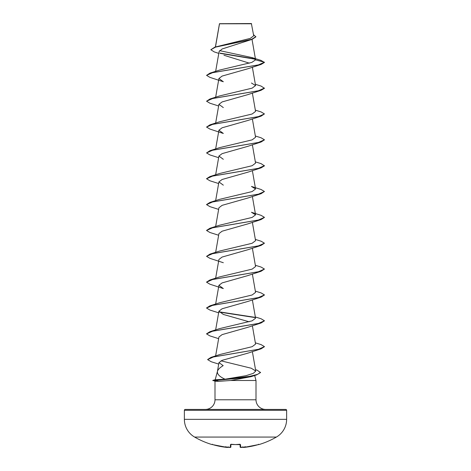 <?xml version="1.0" encoding="UTF-8"?>
<svg xmlns="http://www.w3.org/2000/svg" width="471" height="471" viewBox="0 0 471 471"><rect width="100%" height="100%" fill="white"/><g stroke="black" fill="none" stroke-linecap="round" stroke-linejoin="round"><path stroke-width="0.71" d="M243.96 447.421L258.108 444.671L243.96 447.421L242.954 447.044L243.96 447.421A81.754 81.724 0 0 0 258.108 444.671L259.021 444.565A0.436 0.436 0 0 1 258.673 444.518M212.027 444.465L212.144 444.483A0.436 0.436 -154 0 1 212.027 444.465L211.979 444.565A81.807 81.807 0 0 1 194.6 437.059L276.4 437.059A20.453 20.453 0 0 0 286.627 419.343L286.627 410.3L184.373 410.3L184.373 419.343L286.627 419.343M216.048 437.059L194.6 437.059A20.453 20.453 0 0 1 184.373 419.343M259.021 444.565A81.807 81.807 0 0 0 276.4 437.059L254.952 437.059M242.948 446.95L243.425 447.35A59.275 28.066 -143.3 0 0 245.65 446.749A59.275 31.168 146.2 0 1 242.277 447.35A81.801 81.489 -0 0 1 241.14 447.438L242.218 447.356L240.145 446.997L240.08 444.506L240.145 446.997L241.14 447.438L240.604 447.421L241.14 447.438L240.604 447.421L240.534 444.671L231.332 444.465A80.735 72.563 0 0 0 239.668 444.465M218.791 53.4L214.252 51.904L210.831 49.738L214.864 47.118L250.307 38.375L253.698 35.802L251.379 23.55L219.474 23.697M251.596 23.768L219.498 23.797L215.482 46.923M255.517 369.647L257.054 370.141L260.551 372.537L256.66 374.875L251.125 376.653L230.784 380.486L218.55 381.351L215.106 381.21L212.821 380.38L216.218 380.38L218.756 379.561L225.073 379.202C219.486 376.688 216.954 374.045 217.472 371.266C218.032 369.458 219.933 367.58 223.189 365.62M286.627 410.3A0.865 0.865 0 0 0 285.762 409.429L185.238 409.429A0.865 0.865 0 0 0 184.373 410.3M265.644 409.429A9.65 9.65 0 0 1 256 399.785L215 399.785A9.65 9.65 0 0 1 205.356 409.429M217.431 371.419L215.2 379.744M215.194 379.779L218.756 379.561M254.664 375.505L256 380.486L256 399.785M215 381.18L215 399.785M230.784 380.486L256 380.486M210.831 49.738L215.518 47.135L252.185 39.328L222.165 48.96L219.121 51.522L215.653 71.368M223.966 55.26L249.377 63.173M261.064 64.445L247.675 68.819L222.118 76.072L218.927 78.498L223.325 81.748L209.931 77.374L206.557 75.366L212.698 72.634L261.064 64.445L264.443 62.437L260.881 60.335L252.026 57.586L219.604 50.627M255.347 84.291L261.064 86.069L264.443 88.295L261.064 90.302L247.675 94.677L222.118 101.93L218.927 104.35L223.325 107.6M247.669 120.529L222.118 127.782L218.927 130.202L223.325 133.458L209.936 129.078L206.557 127.076L212.698 124.344L261.064 116.154L264.443 113.929L258.302 116.661L209.931 124.85L206.557 127.076M247.669 146.381L222.112 153.634L218.927 156.06L223.325 159.31M255.347 161.853L261.064 163.631L264.443 165.857L261.064 167.864L247.669 172.239L222.112 179.492L218.927 181.912L223.325 185.162M264.443 191.491L258.296 194.223L209.931 202.412L219.551 199.357L252.126 191.567L255.565 188.971L251.449 186.434L261.064 189.483L264.443 191.491L261.064 193.716L247.669 198.091L222.112 205.344L218.927 207.764L215.653 226.492M264.431 217.455L261.064 219.568L247.669 223.943L222.106 231.202L218.927 233.622L215.653 252.344M255.347 239.415L261.064 241.193L264.443 243.201L261.064 245.42L247.669 249.801L222.106 257.054L218.927 259.474L215.653 278.196M261.064 271.278L247.669 275.653L222.1 282.912L218.927 285.326L223.325 288.576L209.936 284.207L206.557 282.194L212.704 279.468L261.064 271.278L264.443 269.053L258.296 271.785L209.936 279.974L206.569 282.088M247.669 301.505L222.106 308.764L218.927 311.178L223.325 314.434L249.118 321.787M247.675 327.357L222.106 334.616L218.927 337.036L215.624 355.923M264.431 346.727L261.064 348.84L247.675 353.215L222.141 360.327L218.974 362.617L223.077 365.584M225.073 379.202L245.903 375.711L253.316 373.373L255.759 371.042L251.284 368.24L220.993 360.833M255.347 342.835L261.064 344.607L264.443 346.615L258.449 349.311L210.943 357.401L219.863 354.51L252.197 346.668L255.57 344.095L252.362 325.732M255.347 316.977L261.064 318.755L264.443 320.763L258.296 323.495L209.936 331.684L219.551 328.628L252.115 320.839L255.565 318.243L252.362 299.88M255.347 291.125L261.064 292.903L264.443 294.911L258.296 297.637L209.936 305.826L219.557 302.771L252.126 294.981L255.565 292.385L252.362 274.028M209.936 279.974L219.551 276.919L252.126 269.129L255.57 266.533L252.362 248.17M264.443 243.201L258.296 245.933L209.936 254.122L219.557 251.067L252.126 243.277L255.559 240.681M209.931 228.264L219.551 225.215L252.132 217.419L255.57 214.823L251.455 212.286L261.064 215.341L264.443 217.349L258.296 220.075L209.931 228.264L206.569 230.378M264.443 165.639L258.296 168.371L209.931 176.56L219.551 173.505L252.12 165.715L255.565 163.119L252.362 144.756M255.347 136.001L261.064 137.779L264.443 139.787L258.296 142.513L209.931 150.702L219.551 147.653L252.126 139.863L255.57 137.261L252.362 118.904M209.931 124.85L219.551 121.795L252.12 114.011L255.565 111.409L252.362 93.046M219.563 95.943L252.126 88.154L255.565 85.557L251.449 83.02M255.582 59.852L264.443 62.225L258.302 64.951L209.931 73.14L219.551 70.091L251.826 62.407L255.582 59.852L252.026 57.586M255.317 59.228L220.204 53.376M252.185 39.328L255.871 36.862L253.498 34.624M255.023 58.957L219.851 53.088M214.864 47.118L251.732 39.264L255.871 36.644M261.064 90.302L212.698 98.492L206.557 101.218L209.936 103.226L218.638 105.975M264.431 139.893L261.064 142.006L212.698 150.196L206.557 152.928L209.936 154.935L218.638 157.685M261.064 167.864L212.698 176.048L206.557 178.78L209.936 180.787L218.638 183.537M261.064 193.716L212.698 201.906L206.557 204.632L209.936 206.645L218.638 209.389M261.064 219.568L212.698 227.758L206.557 230.49L209.936 232.497L218.638 235.247M261.064 245.42L212.704 253.61L206.557 256.342L209.936 258.349L223.325 262.724M264.431 295.017L261.064 297.13L212.704 305.32L206.557 308.052L209.936 310.059L218.638 312.809M219.133 312.043L255.211 317.595M264.431 320.869L261.064 322.982L212.704 331.172L206.557 333.904L209.936 335.911L218.638 338.661M261.064 348.84L213.504 356.93L207.634 359.626L211.255 361.757L218.715 364.095M256.66 374.875L243.56 377.736L216.218 380.38L249.701 376.353L257.637 374.339L260.551 372.325M209.931 73.14L206.557 75.366M264.443 88.077L258.302 90.809L209.931 98.998L206.557 101.218M255.347 110.149L261.064 111.921L264.443 113.929M209.931 150.702L206.557 152.928M209.931 176.56L206.569 178.674M209.931 202.412L206.569 204.526M209.936 254.122L206.557 256.342M255.347 265.273L261.064 267.045L264.443 269.053M209.936 305.826L206.569 307.94M219.003 311.802L254.911 317.324M209.936 331.684L206.569 333.798M210.943 357.401L207.646 359.52M212.821 380.597L216.218 380.597L218.55 381.351M228.046 447.044L227.04 447.421L212.892 444.671A81.754 81.724 0 0 0 227.04 447.421L228.052 446.95M228.653 446.95L228.723 447.35A59.275 31.168 -146.2 0 1 225.35 446.749A59.275 28.066 143.3 0 0 227.575 447.35M228.723 447.35A81.801 81.489 0 0 0 229.86 447.438L230.396 447.421L230.466 444.671L231.332 444.465M240.151 447.044L240.08 444.506M230.92 444.506L230.855 446.997A0.436 0.43 -178.5 0 1 230.396 447.421M242.277 447.35L242.347 446.95L242.277 447.35M240.145 444.483A0.436 0.418 -1.5 0 0 240.534 444.671M243.425 447.35L243.43 447.438A0.436 0.436 175 0 1 243.018 447.232M230.855 444.483A0.436 0.418 -178.5 0 1 230.466 444.671M258.973 444.465A0.436 0.436 154 0 1 258.832 444.483L258.455 444.241M227.982 447.232A0.436 0.436 -175 0 1 227.57 447.438M240.145 446.997A0.436 0.43 -1.5 0 0 240.604 447.421M240.075 444.265L235.5 444.583L230.925 444.265M219.457 23.727L215.4 46.953M252.02 39.387L255.57 59.717M252.362 67.194L255.57 85.557M218.921 78.498L215.653 97.22M218.921 104.35L215.653 123.072M218.921 130.202L215.653 148.93M218.921 156.054L215.653 174.782M252.362 170.608L255.57 188.971M218.921 181.912L215.653 200.634M252.362 196.466L255.57 214.823M252.362 222.318L255.57 240.675M218.921 285.326L215.653 304.054M218.921 311.178L215.653 329.906M252.362 351.59L255.759 371.042M218.968 362.617L217.408 371.572M247.675 120.529L261.064 116.154M247.675 146.381L261.064 142.006M247.675 301.505L261.064 297.13M247.675 327.363L261.064 322.982M219.557 95.943L209.931 98.998M215.318 379.714L212.821 380.38M258.108 444.671L258.856 444.483L258.108 444.671M230.837 447.114L228.788 447.356M227.416 447.45L212.892 444.671L212.144 444.483L212.545 444.241M211.979 444.565L212.498 444.336M240.216 444.536L239.662 444.483M231.338 444.483L230.784 444.536M230.248 447.45L229.86 447.438"/></g></svg>
